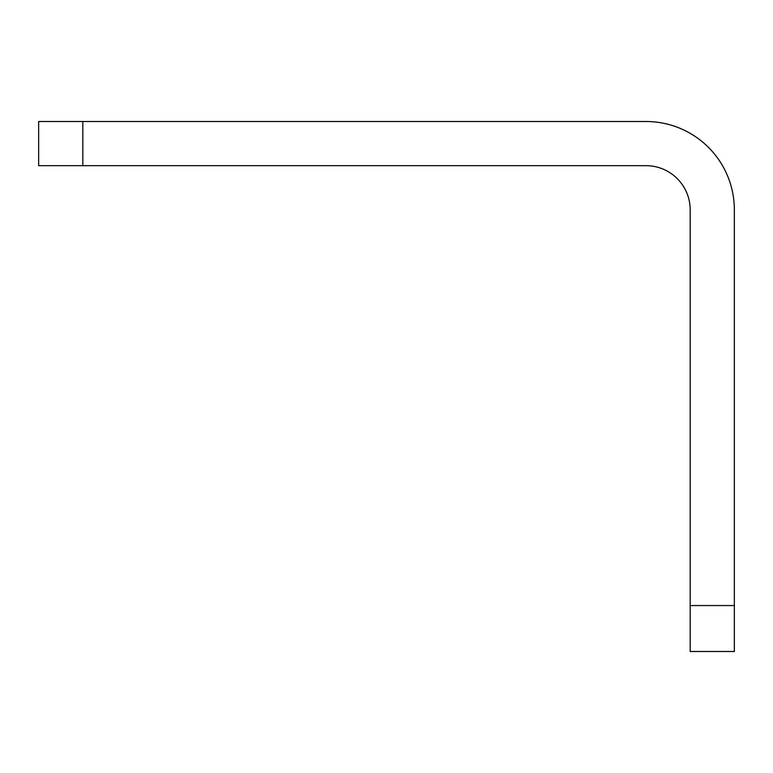 <?xml version="1.0" encoding="UTF-8"?>
<svg xmlns="http://www.w3.org/2000/svg" width="773" height="773" viewBox="0 0 773 773"><rect width="100%" height="100%" fill="white"/><g stroke="black" fill="none" stroke-linecap="round" stroke-linejoin="round"><path stroke-width="1.16" d="M734.35 605.559L690.183 605.559L690.183 209.841A44.167 44.167 0 0 0 646.015 165.673L38.65 165.673L38.65 121.506L646.015 121.506A88.335 88.335 0 0 1 734.35 209.841L734.35 651.494L690.183 651.494L734.35 651.494M690.183 605.559L690.183 651.494M82.817 165.673L82.817 121.506"/></g></svg>
